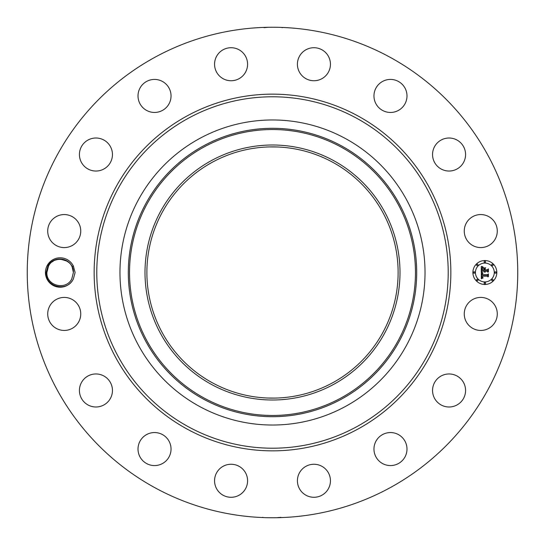 <?xml version="1.0" encoding="UTF-8"?>
<svg xmlns="http://www.w3.org/2000/svg" width="545" height="545" viewBox="0 0 545 545"><rect width="100%" height="100%" fill="white"/><g stroke="black" fill="none" stroke-linecap="round" stroke-linejoin="round"><path stroke-width="0.82" d="M154.923 487.727A245.25 245.25 0 0 1 57.273 154.923A245.25 245.25 0 0 1 390.077 57.273A245.25 245.25 0 0 1 487.727 390.077A245.25 245.25 0 0 1 154.923 487.727M265.061 27.366L264.359 27.386M264.053 27.652L268.392 27.284M282.29 27.686L281.581 27.42M279.939 517.634L280.641 517.614M280.947 517.348L276.608 517.716M262.71 517.314L263.419 517.58M73.364 278.958L75.101 272.5L73.371 266.049L72.056 266.641A13.271 13.271 0 0 0 71.477 265.585C66.851 256.797 52.627 256.824 48.001 265.865L46.175 272.459C45.003 286.507 66.422 292.611 73.044 279.544L73.364 278.958A14.708 14.708 0 0 1 53.097 285.41A14.708 14.708 0 0 1 60.488 257.799A14.708 14.708 0 0 1 73.371 266.049M466.282 306.011A16.507 16.507 0 0 1 488.688 299.437A16.507 16.507 0 0 1 495.262 321.843A16.507 16.507 0 0 1 472.856 328.417A16.507 16.507 0 0 1 466.282 306.011M459.421 403.334A16.507 16.507 0 0 1 436.204 400.834A16.507 16.507 0 0 1 438.705 377.617A16.507 16.507 0 0 1 461.922 380.117A16.507 16.507 0 0 1 459.421 403.334M395.125 464.905A16.507 16.507 0 0 1 374.633 453.713A16.507 16.507 0 0 1 385.826 433.22A16.507 16.507 0 0 1 406.318 444.413A16.507 16.507 0 0 1 395.125 464.905M312.162 497.183A16.507 16.507 0 0 1 297.516 479.001A16.507 16.507 0 0 1 315.698 464.354A16.507 16.507 0 0 1 330.345 482.536A16.507 16.507 0 0 1 312.162 497.183M223.157 495.262A16.507 16.507 0 0 1 216.583 472.856A16.507 16.507 0 0 1 238.989 466.282A16.507 16.507 0 0 1 245.563 488.688A16.507 16.507 0 0 1 223.157 495.262M141.666 459.421A16.507 16.507 0 0 1 144.166 436.204A16.507 16.507 0 0 1 167.383 438.705A16.507 16.507 0 0 1 164.883 461.922A16.507 16.507 0 0 1 141.666 459.421M80.095 395.125A16.507 16.507 0 0 1 91.288 374.633A16.507 16.507 0 0 1 111.78 385.826A16.507 16.507 0 0 1 100.587 406.318A16.507 16.507 0 0 1 80.095 395.125M47.817 312.162A16.507 16.507 0 0 1 65.999 297.516A16.507 16.507 0 0 1 80.646 315.698A16.507 16.507 0 0 1 62.464 330.345A16.507 16.507 0 0 1 47.817 312.162M49.738 223.157A16.507 16.507 0 0 1 72.144 216.583A16.507 16.507 0 0 1 78.718 238.989A16.507 16.507 0 0 1 56.312 245.563A16.507 16.507 0 0 1 49.738 223.157M85.579 141.666A16.507 16.507 0 0 1 108.796 144.166A16.507 16.507 0 0 1 106.295 167.383A16.507 16.507 0 0 1 83.078 164.883A16.507 16.507 0 0 1 85.579 141.666M149.875 80.095A16.507 16.507 0 0 1 170.367 91.288A16.507 16.507 0 0 1 159.174 111.78A16.507 16.507 0 0 1 138.682 100.587A16.507 16.507 0 0 1 149.875 80.095M232.838 47.817A16.507 16.507 0 0 1 247.484 65.999A16.507 16.507 0 0 1 229.302 80.646A16.507 16.507 0 0 1 214.655 62.464A16.507 16.507 0 0 1 232.838 47.817M321.843 49.738A16.507 16.507 0 0 1 328.417 72.144A16.507 16.507 0 0 1 306.011 78.718A16.507 16.507 0 0 1 299.437 56.312A16.507 16.507 0 0 1 321.843 49.738M403.334 85.579A16.507 16.507 0 0 1 400.834 108.796A16.507 16.507 0 0 1 377.617 106.295A16.507 16.507 0 0 1 380.117 83.078A16.507 16.507 0 0 1 403.334 85.579M464.905 149.875A16.507 16.507 0 0 1 453.713 170.367A16.507 16.507 0 0 1 433.22 159.174A16.507 16.507 0 0 1 444.413 138.682A16.507 16.507 0 0 1 464.905 149.875M497.183 232.838A16.507 16.507 0 0 1 479.001 247.484A16.507 16.507 0 0 1 464.354 229.302A16.507 16.507 0 0 1 482.536 214.655A16.507 16.507 0 0 1 497.183 232.838M484.852 260.537A11.963 11.963 0 0 1 496.815 272.5A11.963 11.963 0 0 1 484.852 284.463A11.963 11.963 0 0 1 472.89 272.5A11.963 11.963 0 0 1 484.852 260.537M67.042 261.157L60.795 259.243M332.722 162.26A125.616 125.616 0 0 1 382.74 332.722A125.616 125.616 0 0 1 212.278 382.74A125.616 125.616 0 0 1 162.26 212.278A125.616 125.616 0 0 1 332.722 162.26M267.248 398.007L275.307 398.082M277.752 398.007L272.5 398.116M277.752 146.993L269.693 146.918M57.538 259.488L55.515 260.067M53.328 261.116L52.231 261.852M211.371 160.612A127.503 127.503 0 0 1 384.389 211.371A127.503 127.503 0 0 1 333.629 384.389A127.503 127.503 0 0 1 160.612 333.629A127.503 127.503 0 0 1 211.371 160.612M48.505 266.137C54.125 254.263 74.059 259.1 73.418 272.432C74.059 259.1 54.125 254.263 48.505 266.137C54.125 254.263 74.059 259.1 73.418 272.432C74.059 259.1 54.125 254.263 48.505 266.137C54.125 254.263 74.059 259.1 73.418 272.432C74.059 259.1 54.125 254.263 48.505 266.137C54.125 254.263 74.059 259.1 73.418 272.432C74.059 259.093 54.125 254.263 48.505 266.137C54.125 254.263 74.059 259.093 73.418 272.432C74.059 259.1 54.125 254.263 48.505 266.137C54.125 254.263 74.059 259.1 73.418 272.432C74.059 259.1 54.125 254.263 48.505 266.137C54.125 254.263 74.059 259.1 73.418 272.432C74.059 259.1 54.125 254.263 48.505 266.137L46.877 272.568C46.243 285.9 66.177 290.737 71.797 278.863C66.177 290.737 46.243 285.9 46.877 272.568C46.243 285.9 66.177 290.737 71.797 278.863L73.418 272.432L72.056 266.641M345.625 138.641A152.532 152.532 0 0 1 345.625 406.359A152.532 152.532 0 0 1 119.968 272.5A152.532 152.532 0 0 1 345.625 138.641M484.852 281.928A9.428 9.428 0 0 0 494.274 272.5A9.428 9.428 0 0 0 484.852 263.072A9.428 9.428 0 0 0 475.424 272.5A9.428 9.428 0 0 0 484.852 281.928M474.157 273.222A0.722 0.722 0 0 0 474.879 272.5A0.722 0.722 0 0 0 474.157 271.778A0.722 0.722 0 0 0 473.428 272.5A0.722 0.722 0 0 0 474.157 273.222M484.852 262.533A0.722 0.722 0 0 0 485.575 261.804A0.722 0.722 0 0 0 484.852 261.082A0.722 0.722 0 0 0 484.123 261.804A0.722 0.722 0 0 0 484.852 262.533M477.291 265.66A0.722 0.722 0 0 0 478.013 264.938A0.722 0.722 0 0 0 477.291 264.216A0.722 0.722 0 0 0 476.562 264.938A0.722 0.722 0 0 0 477.291 265.66M495.548 273.222A0.722 0.722 0 0 0 496.27 272.5A0.722 0.722 0 0 0 495.548 271.778A0.722 0.722 0 0 0 494.819 272.5A0.722 0.722 0 0 0 495.548 273.222M492.414 265.66A0.722 0.722 0 0 0 493.136 264.938A0.722 0.722 0 0 0 492.414 264.216A0.722 0.722 0 0 0 491.685 264.938A0.722 0.722 0 0 0 492.414 265.66M484.852 282.467A0.722 0.722 0 0 0 484.123 283.196A0.722 0.722 0 0 0 484.852 283.918A0.722 0.722 0 0 0 485.575 283.196A0.722 0.722 0 0 0 484.852 282.467M477.291 279.34A0.722 0.722 0 0 0 476.562 280.062A0.722 0.722 0 0 0 477.291 280.784A0.722 0.722 0 0 0 478.013 280.062A0.722 0.722 0 0 0 477.291 279.34M492.414 279.34A0.722 0.722 0 0 0 491.685 280.062A0.722 0.722 0 0 0 492.414 280.784A0.722 0.722 0 0 0 493.136 280.062A0.722 0.722 0 0 0 492.414 279.34M481.344 272.534L482.856 273.256L481.909 273.822L481.739 275.089L487.407 275.15L487.979 274.537L487.979 276.921L487.366 276.192L482.168 276.192L482.332 277.282L483.115 277.732L482.216 277.364L481.773 276.192L481.916 277.541L482.945 278.005L481.324 278.761L481.344 272.534M481.698 272.241L483.081 273.059L481.698 272.241M482.366 273.644L482.168 274.728L487.428 274.734L488.409 273.903L488.409 276.574L488.266 274.19L487.468 274.891L482.018 274.891L482.366 273.644M481.269 266.587L482.843 267.445L481.841 268.283L481.705 270.266L484.151 270.266L481.991 269.945L482.529 267.772L482.134 269.816L484.151 269.816L484.151 269.026L483.272 268.188L485.459 268.188L484.594 269.067L484.594 270.266L487.223 270.266L487.904 269.598L487.904 272.159L487.223 271.308L484.975 271.308L485.173 272.112L484.594 271.308L484.893 272.343L484.151 271.308L481.944 271.308L481.269 272.016L481.269 266.587M481.766 266.335L483.19 267.132L481.766 266.335M485.711 267.806L483.374 267.942L485.711 267.806M485.03 269.816L487.271 269.816L488.409 268.896L488.409 271.921L488.266 269.189L487.332 269.945L484.887 269.945L485.03 268.74L485.03 269.816M46.877 272.568C46.243 285.9 66.177 290.737 71.797 278.863C66.177 290.737 46.243 285.9 46.877 272.568C46.243 285.9 66.177 290.737 71.797 278.863C66.177 290.737 46.243 285.9 46.877 272.568C46.243 285.9 66.177 290.737 71.797 278.863C66.177 290.737 46.243 285.907 46.877 272.568C46.243 285.9 66.177 290.737 71.797 278.863C66.177 290.737 46.243 285.907 46.877 272.568C46.243 285.9 66.177 290.737 71.797 278.863C66.177 290.737 46.243 285.9 46.877 272.568C46.243 285.9 66.177 290.737 71.797 278.863C66.177 290.737 46.243 285.9 46.877 272.568M186.996 429.017A178.344 178.344 0 0 1 115.983 186.996A178.344 178.344 0 0 1 358.004 115.983A178.344 178.344 0 0 1 429.017 358.004A178.344 178.344 0 0 1 186.996 429.017M356.743 118.299A175.715 175.715 0 0 1 426.701 356.743A175.715 175.715 0 0 1 188.257 426.701A175.715 175.715 0 0 1 118.299 188.257A175.715 175.715 0 0 1 356.743 118.299M341.041 397.966A142.967 142.967 0 0 1 147.034 341.041A142.967 142.967 0 0 1 203.959 147.034A142.967 142.967 0 0 1 397.966 203.959A142.967 142.967 0 0 1 341.041 397.966M203.367 145.958A144.193 144.193 0 0 0 145.958 341.633A144.193 144.193 0 0 0 341.633 399.042A144.193 144.193 0 0 0 399.042 203.367A144.193 144.193 0 0 0 203.367 145.958"/></g></svg>
